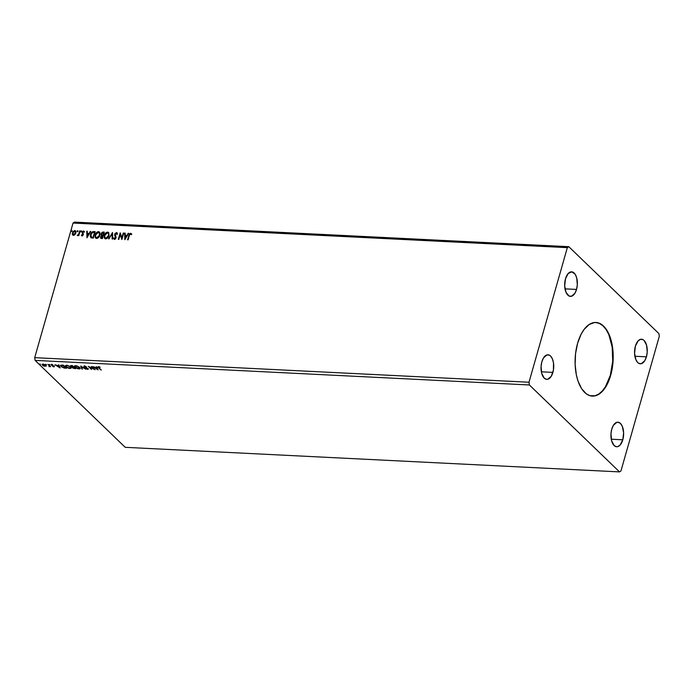 <?xml version="1.0" encoding="UTF-8"?>
<svg xmlns="http://www.w3.org/2000/svg" width="694" height="694" viewBox="0 0 694 694"><rect width="100%" height="100%" fill="white"/><g stroke="black" fill="none" stroke-linecap="round" stroke-linejoin="round"><path stroke-width="1.04" d="M592.138 396.092A36.86 18.998 92.8 0 0 610.347 375.237L610.703 375.254A36.86 18.998 -87.2 0 1 592.32 396.109A36.86 18.998 -87.2 0 1 577.59 343.322L581.052 334.378L584.001 329.563L589.128 324.532L594.68 322.493L598.393 322.892L603.598 326.102L606.651 329.85L610.286 337.544L611.961 343.764L613.166 354.122L612.733 364.931L610.703 375.254L607.241 384.198L604.292 389.013L599.165 394.045L595.487 395.754L589.909 395.684L586.361 393.88L581.641 388.727L578.007 381.032L576.341 374.821L575.126 364.454L575.56 353.645L577.59 343.322A36.86 18.998 -87.2 0 1 595.981 322.476A36.86 18.998 -87.2 0 1 610.703 375.254L610.347 375.237A36.86 18.998 92.8 0 0 595.799 322.467L599.842 323.604L603.251 326.085L606.296 329.832L608.864 334.716L612.186 347.095L612.707 361.322L610.347 375.237L605.472 386.723L602.305 390.982L598.818 394.027L595.131 395.736L591.401 396.04M576.532 289.424A12.284 6.333 -87.2 0 1 570.407 296.373A12.284 6.333 -87.2 0 1 565.497 278.78L568.178 273.531L571.821 271.84L575.187 274.286L576.705 277.86L577.321 284.783L576.532 289.424L574.91 293.25L571.466 296.251L569.002 295.991L565.992 292.287L564.682 285.824L565.497 278.78A12.284 6.333 -87.2 0 1 571.63 271.831A12.284 6.333 -87.2 0 1 576.532 289.424L565.003 288.851L576.532 289.424M622.796 439.796A12.284 6.333 -87.2 0 1 616.662 446.754A12.284 6.333 -87.2 0 1 611.761 429.161L613.383 425.327L616.827 422.325L618.076 422.221L620.427 423.418L622.301 426.298L623.611 432.761L622.796 439.796L620.115 445.054L617.721 446.632L616.472 446.736L614.121 445.539L611.588 440.725L610.972 433.793L611.761 429.161A12.284 6.333 -87.2 0 1 617.886 422.204A12.284 6.333 -87.2 0 1 622.796 439.796L611.258 439.224L622.796 439.796M646.426 356.829A12.284 6.333 -87.2 0 1 640.302 363.777A12.284 6.333 -87.2 0 1 635.392 346.185L638.072 340.936L640.467 339.349L642.922 339.618L644.067 340.442L646.6 345.265L647.216 352.188L646.426 356.829L644.804 360.654L641.36 363.665L638.896 363.396L637.76 362.572L635.886 359.692L634.576 353.229L635.392 346.185A12.284 6.333 -87.2 0 1 641.525 339.236A12.284 6.333 -87.2 0 1 646.426 356.829L634.889 356.256L646.426 356.829M552.901 372.392A12.284 6.333 -87.2 0 1 546.777 379.34A12.284 6.333 -87.2 0 1 541.867 361.748L543.489 357.922L546.941 354.92L549.396 355.181L550.533 356.005L552.407 358.885L553.517 363.014L553.413 370.136L551.279 376.226L547.826 379.228L546.586 379.332L544.235 378.135L541.693 373.311L541.077 366.389L541.867 361.748A12.284 6.333 -87.2 0 1 547.991 354.799A12.284 6.333 -87.2 0 1 552.901 372.392L541.363 371.819L552.901 372.392M35.09 360.394L529.392 384.97L619.516 471.894L125.224 447.318L35.09 360.394L34.7 357.662L73.044 223.06L567.336 247.645L528.993 382.238L34.7 357.662L528.993 382.238L529.392 384.97L35.09 360.394L125.224 447.318L619.516 471.894L620.957 470.94L659.3 336.338L658.91 333.606L568.776 246.682L74.484 222.106L568.776 246.682L567.336 247.645L73.044 223.06L74.484 222.106L73.044 223.06L34.7 357.662L35.09 360.394M91.391 366.562L93.785 368.87L88.32 366.406L91.539 369.512L89.613 367.221L95.078 369.685L91.86 366.579L93.785 368.87L88.32 366.406L91.539 369.512L89.613 367.221L95.078 369.685L91.391 366.562M80.695 366.024L81.866 369.026L82.378 369.052L81.432 366.77L85.883 369.225L80.695 366.024L81.866 369.026L82.378 369.052L81.432 366.77L85.883 369.225L80.695 366.024M71.213 365.556L70.528 366.206L72.965 368.141L75.655 368.722L72.436 365.617L71.213 365.556L70.675 366.363L72.471 367.204L72.575 367.837L75.655 368.722L72.436 365.617L71.213 365.556L70.675 366.363M61.887 365.096L60.534 365.469L61.861 367.091L66.529 368.271L63.31 365.165L60.543 365.434L61.107 366.484L64.03 368.037L66.529 368.271L63.31 365.165L61.887 365.096M46.22 366.146L44.624 364.576L42.004 364.445L43.869 366.102L46.22 366.146L45.839 365.365L42.898 364.107L42.377 365.191L43.679 366.024L46.22 366.146M49.821 366.328L47.817 364.393L49.43 366.076L48.953 366.562L50.645 366.684L47.817 364.393L49.343 365.929L48.953 366.562L49.925 365.99L49.387 366.658M51.911 365.139L53.854 366.05L52.709 366.519L54.054 366.892L54.332 366.441L51.686 365.096L52.891 364.897L51.235 364.584L51.512 365.33L53.854 366.423L52.709 366.519L53.95 366.883L53.906 366.215M98.643 366.84L98.652 367.872L101.298 369.997L99.155 367.933L99.051 366.9L100.17 367.256L98.054 367.195L100.821 369.971L98.713 367.456L100.17 367.256L98.045 367.031M60.161 367.95L58.912 364.94L58.391 364.914L58.799 365.885L54.895 364.74L60.083 367.95L58.912 364.94L58.391 364.914L58.799 365.885L54.895 364.74L60.161 367.95M50.011 364.706L49.144 364.506L49.89 364.949M40.495 364.237L39.627 364.029L40.373 364.471M46.394 364.532L45.526 364.324L46.272 364.766M70.571 366.979L67.726 365.452L65.323 365.721L66.19 367.048L68.732 368.306L70.953 368.306L70.571 366.979L66.529 365.244L65.331 365.703L65.869 366.762L69.947 368.514L71.118 368.08L70.571 366.979M79.697 367.438L76.852 365.912L74.77 365.807L74.987 367.213L77.858 368.757L80.079 368.766L79.697 367.438L75.646 365.703L74.449 366.154L74.987 367.213L79.073 368.965L80.244 368.531L79.697 367.438M86.299 368.644L87.852 369.399L88.259 368.792L84.39 366.666L86.585 366.892L83.896 366.276L84.46 367.204L87.808 368.792L86.125 368.818L87.852 369.399L88.199 368.731L84.555 366.944L84.868 366.458L86.585 366.892L84.503 366.137L84.078 366.918L87.739 368.722L86.299 368.644M98.071 369.833L96.822 366.831L96.301 366.805L96.709 367.768L92.805 366.632L97.993 369.833L96.822 366.831L96.301 366.805L96.709 367.768L92.805 366.632L98.071 369.833M77.893 231.249L77.468 230.729L77.103 231.57L77.815 231.432L77.65 230.686L77.103 231.206L77.346 231.761L77.893 231.249L77.65 230.686M81.51 231.423L81.085 230.911L80.721 231.744L81.432 231.614L81.267 230.868L80.721 231.388L80.964 231.943L81.267 230.868M86.958 237.782L90.758 231.423L89.032 233.436L87.305 233.349L87.262 231.249L86.75 231.223L86.958 237.782L90.758 231.423L89.032 233.436L87.305 233.349L87.262 231.249L86.75 231.223L86.958 237.782M99.919 235.127L99.771 232.412L98.782 231.675L97.368 231.926L95.382 234.338L95.121 237.183L96.891 238.424L99.181 236.741L99.919 235.127L99.485 232.039L98.505 231.64C96.787 231.987 95.685 233.071 95.191 234.919L95.616 238.025L96.613 238.432C98.322 238.068 99.424 236.966 99.919 235.127M124.868 239.664L128.668 233.314L126.941 235.318L125.215 235.24L125.172 233.132L124.66 233.115L124.79 239.664L128.668 233.314L126.941 235.318L125.215 235.24L125.172 233.132L124.66 233.115L124.868 239.664M116.332 233.201L116.982 234.32L117.46 234.017L116.609 232.551L114.944 233.618L114.666 235.379L115.612 237.643L114.857 238.649L114.128 237.79L113.651 238.172L114.146 239.196L115.282 239.048L116.08 237.738L115.325 233.869L116.332 233.201L116.982 234.32L117.46 234.017L116.488 232.533L117.121 232.863L116.488 232.533L114.692 234.216L115.568 237.869L114.718 238.658L114.128 237.79L113.651 238.172L114.519 239.317L116.045 237.869L115.161 234.251L116.731 233.444M109.045 235.578L108.585 232.473L106.494 232.377L104.508 234.798L104.247 237.634L106.017 238.875L108.42 237.01L109.045 235.578L108.602 232.49L107.631 232.1C105.913 232.438 104.811 233.531 104.317 235.37L104.742 238.484L105.74 238.883C107.449 238.519 108.55 237.417 109.045 235.578M71.994 230.955L71.569 230.443L71.204 231.276L71.916 231.137L71.751 230.399L71.204 230.911L71.447 231.475L71.751 230.399M101.584 238.51L102.452 238.554L104.291 232.1L102.408 232.152L101.367 233.141L101.003 234.477L101.593 235.492L100.561 237.756L102.452 238.554L104.291 232.1L103.059 232.039L101.09 233.8L101.593 235.492L100.621 236.836L101.584 238.51L100.804 238.259M112.549 232.507L108.663 238.857L112.064 234.06L112.159 239.031L112.68 239.057L112.549 232.507L108.663 238.857L112.064 234.06L112.159 239.031L112.68 239.057L112.549 232.507M129.318 235.535L130.099 234.008L131.192 234.529L131.574 234.043L130.628 233.236L129.388 234.017L127.618 239.803L128.095 239.829L129.318 235.535L130.446 233.904L131.192 234.529L131.574 234.043L130.628 233.236L128.858 235.448L127.618 239.803L128.095 239.829L129.318 235.535M123.246 233.037L121.875 237.842L120.175 232.889L118.336 239.343L118.813 239.361L120.183 234.555L121.875 239.517L123.714 233.063L123.246 233.037L123.671 233.227L123.246 233.037L121.875 237.842L120.288 232.889L118.336 239.343L118.813 239.361L120.183 234.555L121.875 239.517L123.714 233.063L123.246 233.037M93.742 231.57L92.094 232.022L90.68 234.034L90.289 236.368L91.157 237.825L93.326 238.094L95.165 231.64L93.742 231.57C92.033 231.727 90.957 232.733 90.498 234.598L91.001 237.747L93.326 238.094L95.165 231.64L93.742 231.57M82.23 236.038L81.328 235.145L82.048 235.856L83.002 235.292L83.375 234.112L82.621 232.29L83.28 231.57L83.913 232.091L84.035 231.189L83.054 231.085L82.222 232.056L82.82 234.667L81.328 235.145L82.048 235.856L83.297 234.667L82.621 232.29L84.312 231.666L83.523 230.981L82.135 232.29L82.82 234.667L81.328 235.145L82.048 235.856M77.173 235.448L78.526 234.893L78.327 235.587L78.804 235.613L80.14 230.894L78.517 234.39L77.173 235.448L78.526 234.893L78.327 235.587L78.804 235.613L80.14 230.894L79.671 230.876L78.682 234.078L77.485 235.63M74.926 234.711L75.976 231.822L74.614 230.555L72.879 231.822L72.28 234.19L73.234 235.405L74.926 234.711L75.854 233.063L74.813 230.547L72.393 232.889L72.376 234.589L73.425 235.431L74.926 234.711M568.776 246.682L567.336 247.645L528.993 382.238L529.392 384.97L619.516 471.894L620.957 470.94L659.3 336.338L658.91 333.606L568.776 246.682M71.204 230.911L71.933 230.573L72.176 231.128M72.02 230.59L71.282 231.406M100.899 238.337L100.621 236.836L101.775 235.674L101.09 233.8L103.059 232.039L104.239 232.264L101.992 232.733L101.246 234.104L101.428 235.387M101.775 235.674L100.812 237.018L100.977 238.424M101.836 234.928L101.784 233.34L103.632 232.733L103.128 235.309L103.814 232.915L102.946 235.136L101.836 234.928L103.128 235.309L101.975 235.006L101.567 233.817L103.632 232.733L103.128 235.309L101.897 235.006M101.862 238.016L101.098 236.854L102.755 235.795L102.348 238.042L101.393 237.86M101.68 237.842L101.376 236.281L102.755 235.795L102.348 238.042L102.938 235.977L102.165 237.869L101.203 237.686L101.098 236.854M104.837 238.562L104.499 235.552C104.994 233.704 106.095 232.611 107.813 232.273L108.689 232.585M108.767 232.646L107.249 232.334L105.288 233.861L104.3 236.715L104.959 238.684M108.394 233.245L108.915 234.815L108.117 237.096L106.546 238.346L105.124 237.825M105.236 237.973L106.087 238.398L104.82 237.435L104.785 235.396L107.457 232.759L108.464 233.384L108.75 235.734C109.192 234.268 108.819 233.331 107.648 232.932M105.904 238.216C104.716 237.816 104.343 236.871 104.785 235.396L105.948 233.418L107.457 232.759C108.637 233.158 109.01 234.086 108.568 235.561L105.904 238.216L108.568 235.561L107.076 237.808L105.323 238.068M107.457 232.759L108.307 233.167M112.341 239.04L112.064 234.06L112.341 239.04M108.949 238.875L112.558 232.846L108.949 238.875M117.034 232.768L116.488 232.533M117.173 234.503L116.514 233.375M114.05 239.118L114.519 239.317M114.701 239.499L113.651 238.172L114.198 238.059L114.076 239.092M114.718 238.658L114.128 237.79M114.9 238.831L115.751 238.051L114.692 234.216L116.67 232.716L114.926 234.242L115.794 237.825L114.64 238.736M116.826 233.514L117.147 234.32M131.4 233.678L130.455 233.453L129.509 234.312L127.852 239.812L128.858 235.448L130.628 233.236L131.756 234.216M131.574 234.043L130.628 233.236M130.724 234.008L131.192 234.529M131.374 234.702L130.914 234.19L131.374 234.702M124.963 239.499L124.66 233.115L125.18 233.305L124.963 239.499M125.397 235.413L127.123 235.5L128.156 233.288L128.572 233.47L127.123 235.5L125.397 235.413M125.458 238.285L126.551 235.977L125.458 238.285L125.232 235.908L126.551 235.977L125.458 238.285M121.892 239.473L120.183 234.555L121.892 239.473M118.57 239.352L120.348 233.097L118.57 239.352M122.057 238.016L123.428 233.219L122.057 238.016M95.711 238.111L95.373 235.101C95.867 233.253 96.978 232.16 98.695 231.822L99.572 232.134M99.641 232.195L98.123 231.874L96.162 233.41L95.234 235.682L95.616 238.025M96.11 237.522L96.778 237.764C95.59 237.357 95.217 236.42 95.659 234.945L98.34 232.308L99.771 233.913L98.383 237.339L97.073 237.947L95.998 237.374M98.34 232.308L99.337 232.932L99.502 234.867L98.496 236.871L96.96 237.947L99.632 235.283L96.778 237.764L95.694 236.984L95.599 235.179L96.613 233.175L98.34 232.308C99.52 232.707 99.884 233.635 99.442 235.101L99.632 235.283C100.066 233.817 99.702 232.88 98.522 232.481M91.192 237.921L90.68 234.78C91.14 232.915 92.224 231.9 93.924 231.753L92.276 232.195L91.114 233.661L90.454 236.029L90.897 237.669M91.296 237.062L90.81 235.353L91.695 233.132L92.77 232.334L94.505 232.282L93.048 237.409L91.296 237.062L93.23 237.591L91.426 237.148L90.966 234.624L92.692 232.36L94.688 232.464L93.23 237.591L94.688 232.464L93.23 237.591L91.356 237.131M87.054 237.617L86.75 231.223L87.27 231.423L87.054 237.617M87.487 233.531L89.214 233.618L90.246 231.397L90.662 231.588L89.214 233.618L87.487 233.531M87.548 236.402L88.641 234.086L87.548 236.402L87.314 234.025L88.641 234.086L87.548 236.402M81.328 235.145L81.823 235.006L81.771 235.787M82.178 235.275L81.719 234.754M84.217 231.371L83.237 231.258L82.404 232.23L83.037 234.624L82.369 235.457L83.011 234.407L82.135 232.29L83.523 230.981L84.495 231.848M84.312 231.666L83.523 230.981M83.41 231.562L83.913 232.091M84.095 232.273L83.592 231.744L84.095 232.273M80.721 231.388L81.45 231.05L81.692 231.605M81.536 231.067L80.799 231.874M78.561 235.604L78.526 234.893L78.561 235.604M77.372 235.604L78.873 234.251L79.671 230.876L80.096 231.067L78.7 234.572L77.372 235.604M77.103 231.206L77.832 230.868L78.075 231.423M77.919 230.885L77.181 231.701M72.376 234.589L73.425 235.431M75.698 230.989L74.588 230.764L73.217 231.779L72.558 234.763L72.393 232.889L74.813 230.547L75.637 230.937M75.551 230.842L74.813 230.547M73.2 234.728L73.781 235.032L72.87 232.906L74.657 231.128L75.351 231.518L75.186 234.078L74.085 234.997L73.269 234.806M74.657 231.128L75.438 231.813L75.568 233.21L74.215 234.685L73.087 234.624L72.792 233.227L73.755 231.475L74.657 231.128L75.386 233.037L73.286 234.824M73.59 234.85L75.568 233.21L74.839 231.302M125.232 235.908L126.551 235.977L125.276 238.111L125.232 235.908M96.778 237.764L96.206 237.617M87.314 234.025L88.641 234.086L87.366 236.22L87.314 234.025M98.166 366.822L98.756 367.508L98.748 366.475M99.155 367.933L98.982 367.161M99.086 366.796L99.259 367.56L99.086 366.796M59.944 367.43L59.38 367.083L59.944 367.43M58.903 365.512L58.66 364.931L58.903 365.512M59.45 366.831L59.025 365.825L59.346 367.195L57.689 365.825L59.45 366.831M52.891 365.972L53.742 366.241M54.34 365.964L53.95 366.883L54.236 366.337L51.746 365.157L52.007 364.602L52.891 364.897L51.608 364.541L51.287 365.148L51.712 364.177M51.608 364.541L51.287 365.148M52.05 364.454L52.189 365.009M53.95 366.883L54.236 366.337M53.75 366.475L54.401 366.484M51.217 364.558L51.755 365.053M49.925 365.955L49.057 366.198M49.343 365.929L49.179 366.389M49.387 366.276L49.873 366.189M46.325 365.773L45.44 366.085M42.638 364.957L42.108 364.263L42.733 365.035L43.262 364.142L45.448 365.044L45.049 366.18L42.855 365.218L43.193 364.385L44.329 364.68L45.37 365.339L45.049 366.18L42.855 365.218L43.193 364.385M42.013 364.428L42.377 365.191M45.535 366.094L46.238 365.92M42.551 364.619L42.82 364.081M43.297 364.02L42.959 364.844L43.297 364.02M45.153 365.807L45.474 364.966L45.153 365.807M61.298 366.198L60.647 365.278M60.638 365.209L61.324 366.224M61.245 365.313L61.679 366.146M63.171 365.46L65.73 367.924L61.575 366.51L61.48 365.452L63.258 365.157L65.73 367.924L63.579 367.655L61.575 366.51L61.289 365.521L63.171 365.46M70.415 366.814L70.623 367.534M69.6 368.193L66.338 366.788L65.895 365.912L66.954 365.287L70.189 366.658L70.545 367.829L69.122 368.132L66.902 367.239L65.921 365.859L67.344 365.617L69.539 366.51L70.554 367.707L69.6 368.193M70.545 367.629L70.476 366.892M72.879 367.638L72.575 366.84M72.471 367.204L72.575 367.837M70.988 366.172L70.528 365.651M70.536 365.686L71.092 366.241M72.436 367.109L73.07 367.768M73.469 366.996L73.148 367.49M74.857 368.375L73.044 367.855L73.92 367.048L74.857 368.375L73.044 367.855L73.824 367.386L74.857 368.375M73.495 367.065L71.144 366.389L72.376 365.617L73.495 367.065L71.144 366.389L72.297 365.912L73.495 367.065M71.864 365.512L71.256 366.016L71.864 365.512M73.044 367.855L73.581 367.369M80.252 368.323L79.272 368.601L80.261 368.314M75.195 366.935L74.544 365.981M79.177 368.601L75.464 367.239L75.021 366.371L76.071 365.738L79.307 367.109L79.671 368.28L78.249 368.592L75.724 367.464L75.099 366.232L77.442 366.354L79.602 368.132M74.544 365.964L75.247 366.987M79.532 367.265L79.741 367.985M79.281 368.601L79.593 367.343M82.222 368.67L81.866 369.026L80.938 366.18L82.222 368.67M84.555 366.944L84.868 366.458M84.972 366.094L84.659 366.579L84.972 366.094M87.852 369.399L88.407 368.974M84.399 366.727L84.607 365.773M84.503 366.137L84.078 366.918M83.939 366.007L84.564 366.84M94.341 368.965L93.82 368.731L94.341 368.965M89.621 367.187L89.17 366.753L89.621 367.187M97.854 369.312L97.29 368.965L97.854 369.312M96.813 367.395L96.57 366.814L96.813 367.395M97.36 368.714L96.943 367.707L97.255 369.087L95.599 367.716L97.36 368.714M57.602 366.128L58.921 366.189L59.346 367.195L57.602 366.128M45.37 365.339L45.657 365.964L45.049 366.18M71.144 366.389L71.751 365.885M95.512 368.011L96.83 368.072L97.255 369.087L95.512 368.011"/></g></svg>
